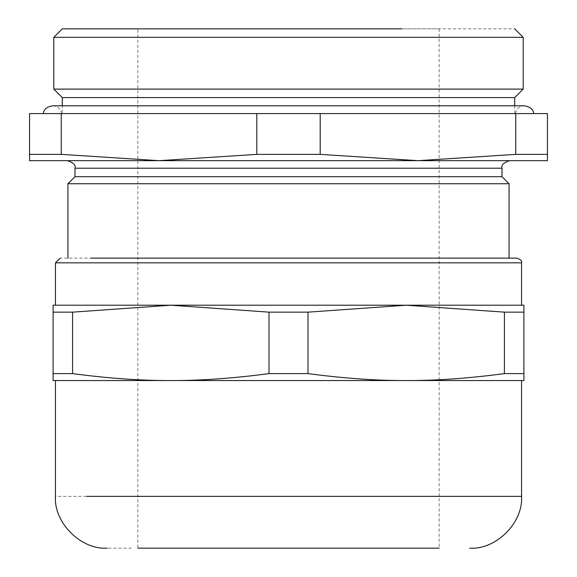 <?xml version="1.0" encoding="UTF-8"?>
<svg xmlns="http://www.w3.org/2000/svg" width="577" height="577" viewBox="0 0 577 577"><rect width="100%" height="100%" fill="white"/><g stroke="black" fill="none" stroke-linecap="round" stroke-linejoin="round"><path stroke-width="0.43" stroke-dasharray="2.88 2.16" d="M439.155 28.85L439.155 548.15L137.845 548.15L439.155 548.15L137.845 548.15L137.845 28.85L439.155 28.85L137.845 28.85M521.55 380.546L55.45 380.546M131.527 548.15L107.243 548.15M504.421 373.607C468.618 378.361 435.88 380.676 406.201 380.546C376.521 380.676 343.784 378.361 307.988 373.607L269.012 373.607C233.216 378.361 200.479 380.676 170.799 380.546C141.12 380.676 108.382 378.361 72.579 373.607L53.098 373.607L53.098 380.546L523.902 380.546L523.902 373.607L504.421 373.607L504.421 312.15L406.201 305.211L523.902 305.211L523.902 312.15L504.421 312.15M175.386 28.85L514.72 28.85M523.902 373.607L523.902 312.15M307.988 373.607L307.988 312.15L406.201 305.211L170.799 305.211L269.012 312.15L269.012 373.607M53.098 373.607L53.098 305.211L170.799 305.211L72.579 312.15L53.098 312.15M72.579 373.607L72.579 312.15M307.988 312.15L269.012 312.15M53.805 37.325L523.195 37.325M523.195 89.11L53.805 89.11M171.975 305.211L521.55 305.211M514.72 97.585L62.28 97.585M175.386 113.597L514.72 113.597L62.28 113.597L62.28 105.807M486.252 258.135L60.159 258.135M175.156 113.597L515.196 113.597L175.156 113.597M178.214 258.135L509.073 258.135M411.12 113.597L533.739 113.597M43.261 113.597L165.88 113.597M178.214 183.746L509.073 183.746M29.557 154.369L61.256 154.369L159.028 160.673L29.557 160.673L29.557 113.597L547.443 113.597L547.443 160.673L417.972 160.673L515.744 154.369L547.443 154.369M74.988 176.685L502.012 176.685M515.744 113.597L515.744 154.369M320.199 154.369L417.972 160.673L159.028 160.673L256.801 154.369L320.199 154.369L320.199 113.597M256.801 113.597L256.801 154.369M61.256 154.369L61.256 113.597M425.804 160.673L144.986 160.673M177.976 160.673L388.249 160.673M490.327 496.364L55.45 496.364M521.55 262.838L55.45 262.838M181.748 168.21L502.012 168.21M514.72 113.597L514.72 105.807M61.804 113.597C60.462 108.707 57.375 106.11 52.529 105.807L524.471 105.807C519.625 106.11 516.538 108.707 515.196 113.597"/><path stroke-width="0.87" d="M137.845 548.15L439.155 548.15M107.243 548.15C80.982 549.968 53.632 522.618 55.45 496.364L55.45 380.546L521.55 380.546L521.55 496.364C523.368 522.618 496.018 549.968 469.757 548.15M72.579 373.607C108.382 378.361 141.12 380.676 170.799 380.546C200.479 380.676 233.216 378.361 269.012 373.607L307.988 373.607C343.784 378.361 376.521 380.676 406.201 380.546C435.88 380.676 468.618 378.361 504.421 373.607L523.902 373.607L523.902 380.546L53.098 380.546L53.098 373.607L72.579 373.607L72.579 312.15L170.799 305.211L53.098 305.211L53.098 312.15L72.579 312.15M401.614 28.85L62.28 28.85L53.805 37.325L523.195 37.325L514.72 28.85M523.902 373.607L523.902 305.211L406.201 305.211L307.988 312.15L307.988 373.607M504.421 373.607L504.421 312.15L523.902 312.15M504.421 312.15L406.201 305.211L170.799 305.211L269.012 312.15L307.988 312.15M269.012 373.607L269.012 312.15M53.098 373.607L53.098 312.15M62.28 105.807L62.28 97.585L53.805 89.11L523.195 89.11L523.195 37.325M405.025 305.211L55.45 305.211L55.45 262.838L521.55 262.838C522.199 260.992 520.634 259.419 516.841 258.135L90.748 258.135M62.28 97.585L514.72 97.585L523.195 89.11M67.927 258.135L67.927 183.746L509.073 183.746L509.073 258.135L178.214 258.135M547.443 154.369L515.744 154.369L417.972 160.673L547.443 160.673L547.443 113.597L29.557 113.597L29.557 160.673L159.028 160.673L61.256 154.369L29.557 154.369M509.073 183.746L502.012 176.685L74.988 176.685L67.927 183.746M256.801 113.597L256.801 154.369L159.028 160.673L417.972 160.673L320.199 154.369L256.801 154.369M320.199 113.597L320.199 154.369M515.744 154.369L515.744 113.597M61.256 113.597L61.256 154.369M144.986 160.673L177.976 160.673M388.249 160.673L425.804 160.673M86.673 496.364L521.55 496.364M502.012 176.685L502.012 168.21L74.988 168.21C76.034 165.246 73.524 162.736 67.459 160.673M53.805 89.11L53.805 37.325M521.55 305.211L521.55 262.838M514.72 105.807L514.72 97.585M55.45 262.838L60.159 258.135M533.739 113.597C533.191 109.385 530.104 106.788 524.471 105.807L52.529 105.807C46.896 106.788 43.809 109.385 43.261 113.597M74.988 176.685L74.988 168.21M502.012 168.21C500.966 165.246 503.476 162.736 509.541 160.673"/></g></svg>
